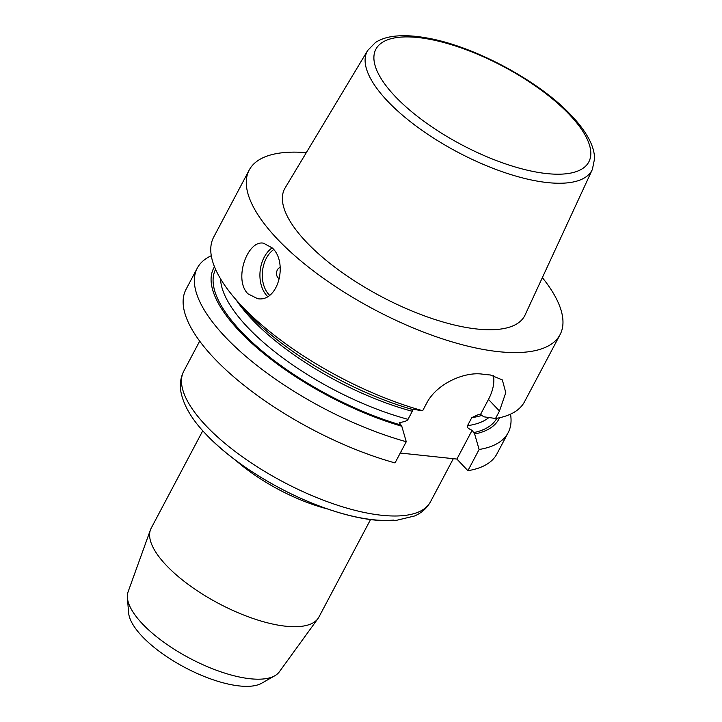 <?xml version="1.0" encoding="UTF-8"?>
<svg xmlns="http://www.w3.org/2000/svg" width="722" height="722" viewBox="0 0 722 722"><rect width="100%" height="100%" fill="white"/><g stroke="black" fill="none" stroke-linecap="round" stroke-linejoin="round"><path stroke-width="1.08" d="M542.357 277.618A175.87 64.745 -152.1 0 1 560.055 334.656A175.87 64.745 -152.1 0 1 374.33 309.576A175.87 64.745 -152.1 0 1 249.198 170.067A175.87 64.745 -152.1 0 1 306.318 152.64M592.374 169.444L525.074 315.009A135.79 49.989 -152.1 0 1 432.622 318.745A135.79 49.989 -152.1 0 1 306.182 241.87A135.79 49.989 -152.1 0 1 285.109 187.955L367.678 50.477L375.431 42.508C380.909 38.979 387.651 36.849 395.656 36.1C404.139 35.279 413.76 35.766 424.536 37.58C471.574 44.818 538.756 80.241 571.643 115.764C578.927 123.453 584.549 130.935 588.529 138.218C592.41 145.257 594.432 152.035 594.603 158.551L592.374 169.444A127.153 46.804 -152.1 0 1 457.685 152.152A127.153 46.804 -152.1 0 1 367.678 50.477M127.397 597.735L128.624 612.861A77.281 28.447 27.9 0 0 142.126 636.344A77.281 28.447 27.9 0 0 261.599 683.265L274.793 675.774A85.656 31.533 -152.1 0 1 142.369 623.772A85.656 31.533 -152.1 0 1 127.397 597.735A85.656 31.533 -152.1 0 1 128.101 591.814L150.438 529.876A94.916 34.936 27.9 0 0 218.712 603.502A94.916 34.936 27.9 0 0 317.969 618.583A94.916 34.936 27.9 0 0 318.934 617.03L370.53 519.587M510.526 414.157A175.87 64.745 -152.1 0 1 508.126 432.731A175.87 64.745 -152.1 0 1 479.119 449.481L474.643 433.994A161.34 59.394 -152.1 0 0 499.57 417.722M560.055 334.656L524.533 401.739A175.87 64.745 27.9 0 1 495.527 418.489L483.749 416.793L480.545 414.41L478.009 414.771L471.773 417.632L467.522 425.664C466.602 427.072 468.136 428.624 472.125 430.312L474.643 433.994M479.119 449.481L467.892 470.69A175.87 64.745 27.9 0 0 496.898 453.93L508.126 432.731M202.774 430.763L151.178 528.206A94.916 34.936 27.9 0 0 150.438 529.876M467.892 470.69L456.9 459.066L400.268 453.028M406.26 441.72A175.87 64.745 -152.1 0 1 249.586 359.529A175.87 64.745 -152.1 0 1 197.268 268.142L186.041 289.341A175.87 64.745 27.9 0 0 238.359 380.738A175.87 64.745 27.9 0 0 395.033 462.919L406.26 441.72L401.784 426.233L399.266 422.55C404.519 421.838 407.443 420.764 408.029 419.329L412.28 411.296L411.883 409.175M472.125 430.312L456.9 459.066M493.46 375.413A44.665 28.113 -43.4 0 1 488.478 399.419L480.545 414.41M495.527 418.489L499.471 411.044L488.478 399.419M249.198 170.067L213.676 237.15A175.87 64.745 27.9 0 0 235.21 298.782A175.87 64.745 27.9 0 0 422.668 410.728L426.612 403.282C436.828 383.391 464.607 371.586 482.287 374.122A175.87 64.745 27.9 0 0 490.382 374.989L502.332 379.898L505.788 392.651L499.471 411.044M317.969 618.583L279.306 671.866A85.656 31.533 -152.1 0 1 274.793 675.774M247.971 293.827L257.573 298.673C278.358 302.527 288.322 262.285 272.266 247.953L263.494 243.188C247.456 239.839 233.296 279.64 247.971 293.827M235.21 298.782L242.619 307.382A161.34 59.394 27.9 0 0 410.89 409.022L422.668 410.728M197.268 268.142A175.87 64.745 -152.1 0 1 211.284 255.714M401.784 426.233A161.34 59.394 -152.1 0 1 258.945 349.529A161.34 59.394 -152.1 0 1 214.488 266.779M280.226 267.51A5.586 3.818 -83.9 0 0 276.716 271.707A5.586 3.818 -83.9 0 0 277.925 277.627A5.586 3.818 -83.9 0 0 279.567 278.566M473.388 432.668A159.12 58.572 27.9 0 0 496.826 418.273M467.522 425.664A153.533 56.524 27.9 0 0 488.893 417.542M482.287 415.258A153.533 56.524 -152.1 0 1 471.773 417.632M327.499 508.947A94.916 34.936 -152.1 0 1 235.76 460.374M430.511 501.763C426.91 508.216 421.603 512.945 414.599 515.968L395.945 520.454C376.857 521.898 354.15 518.098 327.833 509.064C282.708 493.758 233.45 463.641 205.941 434.202C192.133 419.852 183.821 405.881 180.996 392.281C179.552 384.79 180.491 377.741 183.794 371.144A139.581 51.379 27.9 0 0 205.96 425.673A139.581 51.379 27.9 0 0 334.719 504.29A139.581 51.379 27.9 0 0 430.511 501.763L453.317 458.687M393.535 520.075A132.234 48.681 -152.1 0 1 206.718 434.861M215.58 269.36A159.12 58.572 27.9 0 0 400.529 424.906M220.544 278.827A153.533 56.524 27.9 0 0 408.029 419.329M412.28 411.296A153.533 56.524 -152.1 0 1 236.076 299.792M269.523 295.19A26.245 17.96 96.1 0 1 262.438 271.716A26.245 17.96 96.1 0 1 273.674 249.604M267.582 296.444A27.914 19.106 96.1 0 1 260.1 271.364A27.914 19.106 96.1 0 1 272.194 247.872M569.685 114.861A120.457 44.34 -152.1 0 1 494.389 159.806A120.457 44.34 -152.1 0 1 382.994 41.993A120.457 44.34 -152.1 0 1 569.685 114.861M183.794 371.144L199.687 341.136"/></g></svg>
